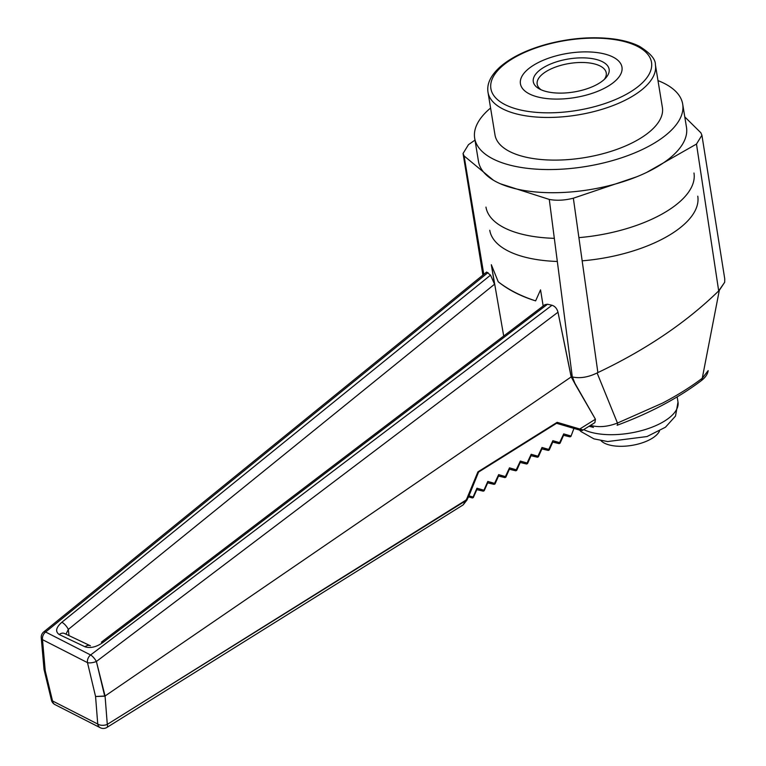 <?xml version="1.0" encoding="UTF-8"?>
<svg xmlns="http://www.w3.org/2000/svg" width="766" height="766" viewBox="0 0 766 766"><rect width="100%" height="100%" fill="white"/><g stroke="black" fill="none" stroke-linecap="round" stroke-linejoin="round"><path stroke-width="1.15" d="M587.388 58.053A38.415 16.718 170.7 0 1 605.695 78.027A38.415 16.718 170.7 0 1 573.906 91.987A38.415 16.718 170.7 0 1 539.321 88.894A38.415 16.718 170.7 0 1 542.567 68.155A38.415 16.718 170.7 0 1 587.388 58.053M592.874 52.145A51.446 22.396 170.7 0 1 621.973 67.169A51.446 22.396 170.7 0 1 574.826 97.579A51.446 22.396 170.7 0 1 520.43 83.8A51.446 22.396 170.7 0 1 592.874 52.145M541.15 89.794A34.987 15.224 170.7 0 1 537.177 84.183A34.987 15.224 170.7 0 1 586.44 62.659A34.987 15.224 170.7 0 1 606.232 72.875A34.987 15.224 170.7 0 1 604.259 79.463M655.409 64.823L662.389 107.489A84.815 36.912 170.7 0 1 606.528 152.712A84.815 36.912 170.7 0 1 509.677 151.534A84.815 36.912 170.7 0 1 494.989 134.902L487.999 92.236A84.815 36.912 -9.3 0 0 502.697 108.877A84.815 36.912 -9.3 0 0 599.548 110.055A84.815 36.912 -9.3 0 0 655.409 64.823C655.667 59.298 650.353 53.141 639.486 46.362C632.534 42.848 624.012 40.397 613.93 39.009C592.511 36.299 570 38.07 546.378 44.332C526.807 49.771 511.477 57.211 500.399 66.652C490.786 75.269 486.659 83.8 487.999 92.236M600.161 90.273A51.446 22.396 170.7 0 1 549.193 98.795A51.446 22.396 170.7 0 1 520.43 83.8A51.446 22.396 170.7 0 1 567.587 53.39A51.446 22.396 170.7 0 1 621.973 67.169A51.446 22.396 170.7 0 1 600.161 90.273M657.994 80.612A105.402 45.874 170.7 0 1 682.697 104.157A105.402 45.874 170.7 0 1 613.288 160.362A105.402 45.874 170.7 0 1 492.94 158.897A105.402 45.874 170.7 0 1 474.681 138.225A105.402 45.874 170.7 0 1 490.585 108.025M682.697 104.157L686.489 127.319A105.402 45.874 170.7 0 1 617.08 183.524A105.402 45.874 170.7 0 1 496.732 182.059A105.402 45.874 170.7 0 1 478.472 161.387L474.681 138.225M43.767 631.883L43.767 631.883A6.856 2.365 50.9 0 1 45.615 632.007A6.856 5.314 117.1 0 0 42.503 639.667A6.856 3.629 175 0 1 41.249 637.81L44.016 669.331L45.232 670.767L52.519 700.947L97.742 724.042A6.856 3.696 -4.5 0 0 107.288 724.387L466.322 499.901L477.917 471.875L557.141 422.325L579.785 428.998L595.431 419.232L594.904 422.602L582.859 430.128C582.677 430.674 581.27 430.559 578.617 429.793L578.617 429.793A1.369 0.919 106.4 0 1 578.454 429.716A1.369 0.919 106.4 0 0 578.617 429.793L578.617 429.793A1.369 0.919 106.4 0 0 579.785 428.998L582.687 429.841L579.785 428.998L595.431 419.232L571.245 376.882L105.066 696.007L107.288 724.387L467.03 499.949L468.198 497.335L463.21 504.851L467.653 497.258L477.917 471.875L557.141 422.325L579.785 428.998A1.369 0.919 106.4 0 1 578.617 429.793L556.365 423.234L578.617 429.793C581.27 430.559 582.677 430.674 582.859 430.128L594.904 422.602L595.431 419.232L575.352 384.513L572.298 376.939L549.279 199.428C556.585 200.807 564.619 200.395 573.351 198.203L597.882 372.573L597.107 372.965C588.202 377.284 579.967 378.615 572.422 376.968C579.967 378.615 588.202 377.284 597.107 372.965L617.463 423.052L662.475 403.127C677.326 395.352 690.587 387.06 702.259 378.251L719.312 290.343L718.69 290.908C686.212 322.534 645.939 349.756 597.882 372.573L597.107 372.965L617.463 423.052L662.475 403.127C677.326 395.352 690.587 387.06 702.259 378.251L708.167 370.62C707.688 374.21 705.333 377.609 701.082 380.826L701.082 380.826A6.856 4.184 -127.2 0 0 702.259 378.251L719.312 290.343L724.703 282.233L724.751 278.872L701.915 135.228L700.871 132.777L684.785 116.901L700.871 132.777L701.915 135.228L696.486 144.056L646.753 172.379L696.486 144.056L701.915 135.228L724.751 278.872L724.703 282.233L718.69 290.908L696.486 144.056L718.69 290.908C686.212 322.534 645.939 349.756 597.882 372.573L573.351 198.203L636.661 176.812L573.351 198.203C564.619 200.395 556.585 200.807 549.279 199.428L500.37 183.773L549.279 199.428L572.298 376.929L571.11 376.69L557.993 312.212L96.392 661.479L105.066 696.007L107.288 724.387A6.856 2.47 -122 0 1 106.962 727.413L106.962 727.413A6.856 2.47 -122 0 0 107.288 724.387A6.856 3.696 -4.5 0 1 97.742 724.042L95.568 696.505L87.487 662.638L42.503 639.667L45.232 670.767L52.519 700.947A6.856 2.221 166.4 0 1 51.427 700.105L44.055 669.522L45.232 670.767L42.503 639.667A6.856 3.629 175 0 1 41.249 637.81L44.016 669.331L51.427 700.105A6.856 6.856 0 0 0 54.98 704.605A6.856 5.314 -62.9 0 1 52.519 700.947L97.742 724.042L95.568 696.505L87.487 662.638A6.856 2.25 -13.4 0 0 96.392 661.479L104.731 696.189L95.568 696.505L105.066 696.007L571.245 376.882L557.993 312.212L96.392 661.479A6.856 2.078 52.8 0 0 90.599 654.978L551.989 305.261L547.518 304.236L103.056 642.415A6.856 2.097 -127.3 0 0 101.361 642.167L101.361 642.167A6.856 2.097 -127.3 0 1 103.056 642.415C96.439 647.04 90.426 648.505 85.016 646.791C90.426 648.505 96.439 647.04 103.056 642.415L547.518 304.236L544.932 304.657L547.518 304.236L551.989 305.261C554.957 306.189 556.959 308.507 557.993 312.212C556.959 308.507 554.957 306.189 551.989 305.261L90.599 654.978A6.856 2.078 52.8 0 1 96.392 661.479A6.856 2.25 -13.4 0 1 87.487 662.638L42.503 639.667A6.856 5.314 117.1 0 1 45.615 632.007L488.009 272.581L45.615 632.007A6.856 2.365 50.9 0 0 43.767 631.883L43.767 631.883A6.856 6.856 0 0 0 41.249 637.81A6.856 6.856 0 0 1 43.767 631.883L486.63 272.064L490.537 275.128L494.539 284.234L68.327 629.413A6.856 2.346 -129 0 0 61.845 622.27L490.537 275.128L486.63 272.064L43.767 631.883M478.52 471.751L477.917 471.875L478.52 471.751M556.212 423.167L557.141 422.325L556.212 423.167M473.35 497.517L468.955 495.832L473.082 497.019L472.402 497.957L473.082 497.019L473.35 497.517L472.402 497.957L468.543 496.847L472.402 497.957L473.35 497.517L476.969 488.22L473.082 497.019L476.969 488.22L476.835 489.637L483.25 491.169L483.93 490.23L476.969 488.22L484.198 490.728L483.93 490.23L483.25 491.169L476.835 489.637L473.35 497.517M573.791 428.826L570.929 436.409L563.699 433.901L559.822 442.7L552.861 440.699L548.973 449.489L542.022 447.488L538.134 456.287L531.183 454.276L527.295 463.076L520.334 461.065L516.447 469.864L509.495 467.854L505.608 476.653L498.656 474.642L494.769 483.442L487.818 481.431L483.93 490.23L487.818 481.431L487.674 482.848L487.818 481.431L495.037 483.94L494.769 483.442L494.089 484.38L498.656 474.642L498.513 476.059L498.656 474.642L505.876 477.151L505.608 476.653L504.928 477.591L509.495 467.854L509.361 469.271L509.495 467.854L516.724 470.362L516.447 469.864L515.767 470.803L520.334 461.065L520.2 462.482L520.334 461.065L520.621 462.281L520.334 461.065L527.563 463.564L527.295 463.076L526.615 464.014L531.183 454.276L531.039 455.693L531.183 454.276L538.402 456.775L538.134 456.287L537.454 457.225L542.022 447.488L541.888 448.905L542.022 447.488L549.241 449.987L548.973 449.489L548.293 450.437L552.861 440.699L552.726 442.106L552.861 440.699L560.09 443.198L559.822 442.7L559.142 443.638L563.699 433.901L563.565 435.318L563.699 433.901L570.66 435.911L569.981 436.85L570.66 435.911L570.929 436.409L569.981 436.85L563.565 435.318L560.09 443.198L559.142 443.638L552.726 442.116L549.241 449.987L548.293 450.437L541.888 448.905L538.402 456.775L537.454 457.225L531.039 455.693L527.563 463.564L526.615 464.014L520.2 462.482L516.724 470.362L515.767 470.803L509.361 469.271L505.876 477.151L504.928 477.591L498.513 476.059L495.037 483.94L494.089 484.38L487.674 482.848L484.198 490.728L483.25 491.169L484.198 490.728L487.674 482.848L494.089 484.38L495.037 483.94L498.513 476.059L504.928 477.591L505.876 477.151L509.361 469.271L515.767 470.803L516.724 470.362L520.2 462.482L526.615 464.014L527.563 463.564L531.039 455.693L537.454 457.225L538.402 456.775L541.888 448.905L548.293 450.437L549.241 449.987L552.726 442.106L559.132 443.638L560.09 443.198L563.565 435.318L569.981 436.85L570.929 436.409L573.791 428.826M590.452 425.389L591.247 425.58C599.213 427.552 607.955 426.71 617.463 423.052A6.856 1.57 -110.3 0 1 617.109 425.274L617.109 425.274A6.856 1.57 -110.3 0 0 617.463 423.052C607.955 426.71 599.213 427.552 591.247 425.58A6.856 4.472 -76.3 0 0 593.439 427.39L593.439 427.39A6.856 4.472 -76.3 0 1 591.247 425.58L590.452 425.389M493.39 180.211L464.091 155.929L483.796 274.381L464.091 155.929L463.047 153.506L464.091 155.929L493.39 180.211M468.476 144.65L474.987 140.13L468.476 144.65L463.047 153.506L468.476 144.65M535.625 300.875C520.861 296.289 508.394 289.921 498.235 281.783L491.322 264.71L494.539 284.234L68.327 629.413L68.997 635.617L68.327 629.413A6.856 2.346 -129 0 0 61.845 622.27C55.947 627.507 55.066 631.586 59.212 634.526A6.856 5.266 -64.6 0 1 64.622 633.53A6.856 5.266 -64.6 0 1 64.622 633.539A6.856 5.266 -64.6 0 1 64.622 633.539A6.856 5.266 -64.6 0 0 59.212 634.526C55.066 631.586 55.947 627.507 61.845 622.27L490.537 275.128L494.539 284.234L491.322 264.71L503.693 335.987L491.322 264.71L498.235 281.783C508.5 289.749 520.966 296.116 535.625 300.875C520.861 296.289 508.394 289.921 498.235 281.783C508.5 289.749 520.966 296.116 535.625 300.875L540.547 289.864L535.625 300.875M543.171 306.007L540.547 289.864L543.171 306.007M65.962 634.171L68.327 629.413L65.962 634.171M693.977 173.03A105.402 45.874 170.7 0 1 578.885 237.632M554.306 238.341A105.402 45.874 170.7 0 1 485.96 207.098M697.769 196.192A105.402 45.874 170.7 0 1 582.141 260.833M557.294 261.474A105.402 45.874 170.7 0 1 489.752 230.25M659.459 431.076A30.87 13.434 170.7 0 1 631.778 445.4A30.87 13.434 170.7 0 1 600.984 440.651M575.352 384.513L571.11 376.68L572.413 376.968L575.352 384.513M463.21 504.851L466.322 499.901L467.03 499.949L463.21 504.851L106.962 727.413A6.856 6.856 0 0 1 100.202 727.7A6.856 5.314 -62.9 0 1 97.742 724.042A6.856 5.314 -62.9 0 0 100.202 727.7A6.856 6.856 0 0 0 106.962 727.413L463.21 504.851M701.082 380.826L701.082 380.826A6.856 4.184 -127.2 0 0 702.259 378.251L708.167 370.62C707.688 374.21 705.333 377.609 701.082 380.826C677.996 398.224 649.999 413.037 617.109 425.274C649.999 413.037 677.996 398.224 701.082 380.826M637.427 46.372A81.388 35.428 -9.3 0 0 498.417 69.783A81.388 35.428 -9.3 0 0 577.765 110.304A81.388 35.428 -9.3 0 0 637.427 46.372M677.154 396.903L677.996 402.054A52.615 22.903 170.7 0 1 643.708 430.004A52.615 22.903 170.7 0 1 583.702 429.592M90.599 654.978A6.856 5.314 117.1 0 0 87.487 662.638A6.856 5.314 117.1 0 1 90.599 654.978L45.615 632.007L90.599 654.978M90.417 645.795A6.856 5.266 115.4 0 0 85.016 646.791L59.212 634.526L85.016 646.791A6.856 5.266 115.4 0 1 90.417 645.795L64.622 633.539L90.426 645.805M52.519 700.947A6.856 2.221 166.4 0 1 51.427 700.105A6.856 6.856 0 0 0 54.98 704.605A6.856 5.314 -62.9 0 1 52.519 700.947M677.996 402.054L675.516 416.062L665.453 427.227L646.992 436.553L607.639 441.551L593.966 438.88L581.011 431.574L579.508 430.042M478.568 472.057L468.332 497.373L478.568 472.057M556.729 423.186L478.539 472.086L556.729 423.186M593.439 427.39L589.035 426.269L593.439 427.39M463.057 153.516L482.896 275.099L463.057 153.516M54.98 704.605L100.202 727.7L54.98 704.605M544.932 304.657L101.361 642.167L544.932 304.657"/></g></svg>

